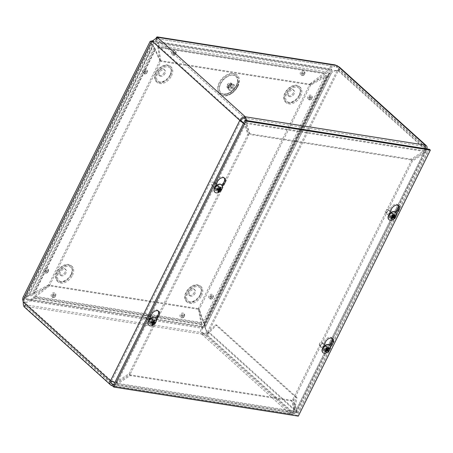 <?xml version="1.0" encoding="UTF-8"?>
<svg xmlns="http://www.w3.org/2000/svg" width="453" height="453" viewBox="0 0 453 453"><rect width="100%" height="100%" fill="white"/><g stroke="black" fill="none" stroke-linecap="round" stroke-linejoin="round"><path stroke-width="0.34" stroke-dasharray="2.27 1.7" d="M236.358 85.374A12.084 7.928 132.1 0 0 227.904 74.394A12.084 7.928 132.1 0 0 219.02 92.293A12.084 7.928 132.1 0 0 236.358 85.374M231.336 85.679A2.961 1.942 -47.9 0 1 227.247 87.542A2.961 1.942 -47.9 0 1 227.791 84.043A2.961 1.942 -47.9 0 1 231.217 83.148A2.961 1.942 -47.9 0 1 231.336 85.679M230.753 85.589A2.14 1.404 -47.9 0 1 227.797 86.931A2.14 1.404 -47.9 0 1 228.187 84.405A2.14 1.404 -47.9 0 1 230.662 83.76A2.14 1.404 -47.9 0 1 230.753 85.589M234.065 87.712A3.766 2.475 -47.9 0 1 228.657 89.87A3.766 2.475 -47.9 0 1 231.426 84.292A3.766 2.475 -47.9 0 1 234.065 87.712M203.946 327.417L26.438 299.461L154.354 41.767L331.868 69.722L203.946 327.417L203.04 326.596L330.962 68.901L153.448 40.951L25.527 298.64L203.04 326.596M71.212 274.988A8.907 5.844 132.1 0 0 64.983 266.896A8.907 5.844 132.1 0 0 58.431 280.084A8.907 5.844 132.1 0 0 71.212 274.988M66.036 272.978A3.89 2.548 -47.9 0 1 60.662 275.424A3.89 2.548 -47.9 0 1 61.376 270.832A3.89 2.548 -47.9 0 1 65.878 269.654A3.89 2.548 -47.9 0 1 66.036 272.978M65.13 272.157A3.89 2.548 -47.9 0 1 59.756 274.603A3.89 2.548 -47.9 0 1 60.47 270.011A3.89 2.548 -47.9 0 1 64.972 268.833A3.89 2.548 -47.9 0 1 65.13 272.157M200.311 295.316A8.907 5.844 132.1 0 0 194.077 287.225A8.907 5.844 132.1 0 0 187.531 300.413A8.907 5.844 132.1 0 0 200.311 295.316M195.135 293.306A3.89 2.548 -47.9 0 1 189.762 295.752A3.89 2.548 -47.9 0 1 190.475 291.16A3.89 2.548 -47.9 0 1 194.977 289.982A3.89 2.548 -47.9 0 1 195.135 293.306M194.229 292.485A3.89 2.548 -47.9 0 1 188.856 294.931A3.89 2.548 -47.9 0 1 189.569 290.339A3.89 2.548 -47.9 0 1 194.071 289.167A3.89 2.548 -47.9 0 1 194.229 292.485M170.243 75.481A8.907 5.844 132.1 0 0 164.014 67.389A8.907 5.844 132.1 0 0 157.468 80.583A8.907 5.844 132.1 0 0 170.243 75.481M165.073 73.471A3.89 2.548 -47.9 0 1 159.699 75.917A3.89 2.548 -47.9 0 1 160.413 71.325A3.89 2.548 -47.9 0 1 164.915 70.153A3.89 2.548 -47.9 0 1 165.073 73.471M164.167 72.65A3.89 2.548 -47.9 0 1 158.793 75.102A3.89 2.548 -47.9 0 1 159.507 70.504A3.89 2.548 -47.9 0 1 164.003 69.332A3.89 2.548 -47.9 0 1 164.167 72.65M299.342 95.809A8.907 5.844 132.1 0 0 293.114 87.718A8.907 5.844 132.1 0 0 286.562 100.911A8.907 5.844 132.1 0 0 299.342 95.809M294.173 93.799A3.89 2.548 -47.9 0 1 288.799 96.251A3.89 2.548 -47.9 0 1 289.512 91.653A3.89 2.548 -47.9 0 1 294.008 90.481A3.89 2.548 -47.9 0 1 294.173 93.799M293.261 92.978A3.89 2.548 -47.9 0 1 287.887 95.43A3.89 2.548 -47.9 0 1 288.606 90.832A3.89 2.548 -47.9 0 1 293.102 89.66A3.89 2.548 -47.9 0 1 293.261 92.978M331.868 69.722L330.962 68.901M154.354 41.767L153.448 40.951M26.438 299.461L25.527 298.64M151.087 318.148A1.903 1.251 132.1 0 0 149.111 319.24A1.903 1.251 132.1 0 0 148.997 321.188A1.903 1.251 132.1 0 0 151.206 320.616A1.903 1.251 132.1 0 0 151.551 318.363A1.903 1.251 132.1 0 0 151.087 318.148M151.987 318.957A1.903 1.251 -47.9 0 1 152.451 319.178A1.903 1.251 -47.9 0 1 152.106 321.426A1.903 1.251 -47.9 0 1 149.898 322.004A1.903 1.251 -47.9 0 1 150.011 320.05A1.903 1.251 -47.9 0 1 151.987 318.957M325.135 345.554A1.903 1.251 132.1 0 0 323.165 346.647A1.903 1.251 132.1 0 0 323.051 348.595A1.903 1.251 132.1 0 0 325.254 348.023A1.903 1.251 132.1 0 0 325.605 345.769A1.903 1.251 132.1 0 0 325.135 345.554M326.035 346.369A1.903 1.251 -47.9 0 1 326.505 346.585A1.903 1.251 -47.9 0 1 326.154 348.833A1.903 1.251 -47.9 0 1 323.952 349.41A1.903 1.251 -47.9 0 1 324.065 347.462A1.903 1.251 -47.9 0 1 326.035 346.369M217.106 185.141A1.903 1.251 132.1 0 0 215.135 186.234A1.903 1.251 132.1 0 0 215.022 188.188A1.903 1.251 132.1 0 0 217.225 187.61A1.903 1.251 132.1 0 0 217.576 185.362A1.903 1.251 132.1 0 0 217.106 185.141M218.006 185.957A1.903 1.251 -47.9 0 1 218.476 186.172A1.903 1.251 -47.9 0 1 218.125 188.425A1.903 1.251 -47.9 0 1 215.922 188.997A1.903 1.251 -47.9 0 1 216.036 187.049A1.903 1.251 -47.9 0 1 218.006 185.957M391.16 212.553A1.903 1.251 132.1 0 0 389.189 213.646A1.903 1.251 132.1 0 0 389.076 215.594A1.903 1.251 132.1 0 0 391.279 215.016A1.903 1.251 132.1 0 0 391.63 212.768A1.903 1.251 132.1 0 0 391.16 212.553M392.06 213.363A1.903 1.251 -47.9 0 1 392.53 213.578A1.903 1.251 -47.9 0 1 392.179 215.832A1.903 1.251 -47.9 0 1 389.976 216.409A1.903 1.251 -47.9 0 1 390.084 214.456A1.903 1.251 -47.9 0 1 392.06 213.363M35.006 296.879L34.281 297.893C33.579 299.716 32.288 300.724 30.413 300.922L30.493 299.331L34.281 297.893L202.287 324.348L201.16 324.49L201.874 327.83C202.542 327.293 202.684 326.132 202.287 324.348L200.889 322.462L201.16 324.49L33.154 298.034L34.286 296.228L35.006 296.879M204.258 325.707L204.161 323.38L202.972 321.89L203.873 322.7L204.224 323.935L205.855 326.194L330.911 74.082C330.554 75.357 329.354 75.991 327.309 75.985L326.052 76.568L325.152 75.759L327.247 75.43L329.461 73.488L330.877 71.478L333.793 70.543L338.697 70.43L337.281 70.311L338.425 70.492L207.933 333.368L206.789 333.187A2.542 1.761 98.9 0 1 206.443 335.112L207.587 335.294A2.542 1.761 -81.1 0 0 207.933 333.368L204.02 325.934L205.707 326.302L205.328 327.564L206.789 333.187L337.281 70.311L334.076 71.183L332.043 72.31L330.911 74.082L329.461 73.488L204.258 325.707L329.461 73.488M327.259 75.543L204.161 323.38L204.224 323.935L327.259 75.543M203.369 322.383L204.224 323.935M330.911 74.082L205.855 326.194M205.033 324.909L204.161 323.38M201.8 326.743L201.766 327.406M25.164 305.073L24.621 306.166C24.1 302.978 26.059 300.701 30.493 299.331L201.823 326.307L202.553 326.89L202.87 328.363L30.413 300.922C27.22 301.67 25.515 302.955 25.306 304.79L25.164 305.073M49.536 285.86L35.187 297.043L201.789 323.278L199.139 309.416L49.536 285.86L48.635 285.045L34.286 296.228L200.889 322.462L198.238 308.601L199.139 309.416M23.233 302.032L24.377 302.213L24.043 299.552L24.819 297.666L26.625 296.409L28.873 295.73C30.883 295.979 32.373 295.645 33.341 294.716L34.241 293.855L33.341 293.04L29.337 295.435L26.048 295.673L23.494 296.862L22.939 297.621M150.175 41.314L153.29 45.742L153.958 48.143L155.441 49.705L155.356 48.907L33.341 294.716L31.942 293.946L153.958 48.143L155.356 48.907L152.82 46.036L151.517 42.435L151.67 41.925L153.777 41.121C155.402 40.64 156.41 39.983 156.8 39.145L157.185 37.893M29.139 295.566L153.29 45.742L152.82 46.036L29.139 295.566M151.693 41.087L152.837 41.268L24.077 300.65L22.933 300.475M151.97 41.03L153.108 41.206L240.928 120.572L111.625 381.058L110.481 380.882M157.474 37.423L156.795 38.799L244.609 118.165L424.444 146.483C425.191 147.604 425.067 149.031 424.07 150.764L411.171 159.201L249.122 133.686L250.022 134.501L246.766 123.516L247.134 120.6M336.964 65.566L336.285 66.936L338.221 68.205L338.884 69.303L337.559 70.255L425.373 149.62A3.239 2.123 132.1 0 0 425.242 146.851A3.239 2.123 132.1 0 0 424.444 146.483L425.129 145.107M337.309 65.742L336.624 67.118L424.444 146.483M335.078 64.904L332.253 65.345L329.688 67.469L328.47 70.147L330.735 67.899L332.745 66.699L335.141 66.54L156.8 38.675L334.948 66.512M156.8 38.675C156.347 38.284 156.834 39.553 158.273 42.469L157.208 43.182L156.075 40.13L156.047 38.743M158.273 42.469C159.139 44.343 159.23 45.798 158.539 46.829L157.208 43.182L328.47 70.147L326.171 71.817L326.505 73.278C328.295 72.418 329.303 71.138 329.535 69.439L158.273 42.469M325.05 73.652L326.505 73.278L158.539 46.829L158.675 47.588L157.774 46.778L158.21 45.368L326.171 71.817L324.337 73.007L325.05 73.652M309.716 84.315L325.152 75.759L202.972 321.89L198.448 308.465L199.348 309.28L203.873 322.7L326.052 76.568L310.616 85.13L309.716 84.315L198.448 308.465M24.122 306.794L24.609 306.743L25.306 305.345L111.755 383.827M48.584 284.869L33.341 293.04L154.541 48.89L159.852 60.713L160.753 61.529L155.441 49.705L34.241 293.855L49.485 285.679L48.584 284.869L159.852 60.713M24.609 306.743L25.311 305.373C25.057 305.843 24.751 304.812 24.394 302.281L111.625 381.058L116.228 382.083L129.128 373.646L130.028 374.461L117.129 382.898L114.802 382.604M113.035 386.16L115.232 386.001L117.457 384.002L130.356 375.565L292.406 401.086L295.152 410.339L294.393 411.868A4.847 3.364 98.9 0 1 290.928 414.201A4.847 3.364 98.9 0 1 289.62 413.561L111.874 385.571L24.626 306.721L24.621 306.166L201.636 334.042A4.037 2.803 98.9 0 1 201.087 328.544A4.037 2.803 98.9 0 1 202.553 326.89M202.87 328.363A2.429 1.687 -81.1 0 0 201.987 329.359A2.429 1.687 -81.1 0 0 202.315 332.666L25.306 304.79L25.306 305.345L111.313 383.074M310.565 84.949L325.237 73.816L158.675 47.588L160.962 61.393L160.062 60.577L157.774 46.778L324.337 73.007L309.665 84.139L310.565 84.949L160.962 61.393M206.443 335.112L294.008 414.252L425.373 149.62L426.516 149.796L296.324 412.077L297.644 412.819L293.708 400.231L412.4 161.126L425.299 152.689L427.156 151.919L426.516 149.796L338.697 70.43L339.399 70.107L339.388 67.095M157.282 37.758L156.778 39.275L157.372 37.627M49.485 285.679L160.753 61.529M207.587 335.294L295.152 414.433L294.008 414.252M310.616 85.13L199.348 309.28M198.238 308.601L48.635 285.045M202.831 332.683L202.406 334.065L203.533 335.078L203.958 333.697L202.831 332.683A3.239 2.123 -47.9 0 1 202.315 332.666L201.636 334.042L289.62 413.561L290.305 412.185A3.239 2.123 132.1 0 0 293.057 411.047L293.737 411.856A4.847 3.182 -47.9 0 1 289.62 413.561M160.062 60.577L309.665 84.139M243.471 123.403L245.464 124.371L248.72 135.351L130.028 374.461M243.652 123.035L244.563 123.556L247.819 134.535L129.128 373.646M116.228 382.083L117.129 382.898L245.464 124.371L244.563 123.556L116.228 382.083M247.819 134.535L248.72 135.351M293.708 400.231L292.808 399.421L296.064 410.401L296.964 411.216L329.676 345.311M292.808 399.421L411.5 160.311L412.4 161.126M425.373 149.62L425.65 151.325L411.5 160.311M398.651 206.358L425.299 152.689L424.399 151.874L296.064 410.401L296.205 412.105L295.18 411.896L296.324 412.077L295.152 414.433M425.979 148.765L424.971 151.579L412.071 160.017L250.022 134.501M245.951 120.413L245.866 122.706L249.122 133.686M245.866 122.706L246.766 123.516L424.971 151.579L424.07 150.764L245.866 122.706M411.171 159.201L412.071 160.017M113.777 384.671L114.954 384.506L116.557 383.193L117.457 384.002L294.393 411.868M295.152 410.339L294.252 409.529L293.493 411.052A3.239 2.248 98.9 0 1 291.177 412.615A3.239 2.248 98.9 0 1 290.305 412.185L202.315 332.666M294.252 409.529L291.505 400.271L292.406 401.086M293.493 411.052L116.557 383.193L129.456 374.756L130.356 375.565M129.456 374.756L291.505 400.271M111.625 381.058A3.239 2.123 132.1 0 0 111.472 381.409M426.879 148.907A4.847 3.182 -47.9 0 1 426.516 149.796M203.533 335.078C205.877 335.09 207.819 334.206 209.348 332.434L294.733 409.603L293.589 409.421L295.877 397.423L297.021 397.604L294.733 409.603L293.737 411.856M293.057 411.047L293.589 409.421L208.204 332.253L203.958 333.697M202.406 334.065A4.847 3.182 -47.9 0 1 201.636 334.042M209.348 332.434L208.204 332.253L215.554 324.835L216.698 325.011L209.348 332.434M295.877 397.423L215.554 324.835M297.021 397.604L216.698 325.011M224.212 177.921A5.26 3.454 132.1 0 0 223.822 177.451A5.26 3.454 132.1 0 0 219.484 177.593A5.26 3.454 132.1 0 0 216.075 182.038L214.603 188.006A3.239 2.123 132.1 0 0 215.028 189.988A3.239 2.123 132.1 0 0 219.031 188.703L221.817 185.067M222.383 186.313L219.931 189.518A3.239 2.123 -47.9 0 1 215.928 190.804A3.239 2.123 -47.9 0 1 215.503 188.822L216.296 185.6M398.266 205.328A5.26 3.454 132.1 0 0 397.87 204.864A5.26 3.454 132.1 0 0 393.538 205.005A5.26 3.454 132.1 0 0 390.129 209.45L388.657 215.413A3.239 2.123 132.1 0 0 389.082 217.4A3.239 2.123 132.1 0 0 393.085 216.115L395.865 212.48M396.437 213.725L393.985 216.925A3.239 2.123 -47.9 0 1 389.976 218.21A3.239 2.123 -47.9 0 1 389.557 216.228L390.35 213.006M158.193 310.922A5.26 3.454 132.1 0 0 157.797 310.458A5.26 3.454 132.1 0 0 153.465 310.599A5.26 3.454 132.1 0 0 150.051 315.045L148.578 321.007A3.239 2.123 132.1 0 0 149.003 322.995A3.239 2.123 132.1 0 0 153.006 321.709L155.792 318.074M156.359 319.32L153.907 322.519A3.239 2.123 -47.9 0 1 149.903 323.804A3.239 2.123 -47.9 0 1 149.479 321.823L150.271 318.601M332.242 338.334A5.26 3.454 132.1 0 0 331.851 337.864A5.26 3.454 132.1 0 0 327.513 338.006A5.26 3.454 132.1 0 0 324.105 342.451L322.632 348.419A3.239 2.123 132.1 0 0 323.057 350.401A3.239 2.123 132.1 0 0 327.06 349.116L329.846 345.48M330.413 346.726L327.961 349.931A3.239 2.123 -47.9 0 1 323.957 351.217A3.239 2.123 -47.9 0 1 323.533 349.229L324.325 346.013M429.45 149.309L297.406 415.316L298.306 416.131M297.406 415.316L112.978 386.273M386.76 213.782A2.123 1.393 -47.9 0 1 386.743 213.765A2.123 1.393 -47.9 0 1 387.258 211.381A2.123 1.393 -47.9 0 1 389.574 210.634A2.123 1.393 -47.9 0 1 389.716 210.741A2.123 1.393 -47.9 0 1 389.325 213.255A2.123 1.393 -47.9 0 1 386.868 213.895A2.123 1.393 -47.9 0 1 386.76 213.782M385.475 212.066A1.71 1.121 132.1 0 0 387.553 211.63A1.71 1.121 132.1 0 0 387.74 209.535A1.71 1.121 132.1 0 0 385.877 210.135A1.71 1.121 132.1 0 0 385.463 212.049A1.71 1.121 132.1 0 0 385.475 212.066L386.743 213.765M390.622 217.27A2.123 1.393 -47.9 0 1 391.199 214.784A2.123 1.393 -47.9 0 1 393.578 214.229A2.123 1.393 -47.9 0 1 393.187 216.744A2.123 1.393 -47.9 0 1 390.724 217.383A2.123 1.393 -47.9 0 1 390.622 217.27M391.228 218.414L391.143 217.061A1.682 1.104 -47.9 0 0 391.403 217.395L391.732 216.579L392.372 216.477L394.042 218.556M391.63 218.204L391.403 217.395M392.745 216.121L392.927 215.435L393.782 215.118A1.682 1.104 -47.9 0 0 393.521 214.784L395.01 214.801M393.782 215.118L394.699 215.334M391.964 215.911L391.556 215.452A1.682 1.104 -47.9 0 1 392.021 215.011L392.632 215.271M393.521 214.784L392.021 215.011M392.088 215.288L392.389 215.492L392.088 215.288M391.556 215.452L391.143 217.061M392.349 216.449L392.966 217.151L392.349 216.449M395.588 212.214A4.977 3.267 -47.9 0 1 394.574 217.995A4.977 3.267 -47.9 0 1 388.923 219.592M396.381 215.215A4.977 3.267 -47.9 0 1 391.987 220.073M213.335 186.727A2.123 1.393 -47.9 0 1 212.814 186.489A2.123 1.393 -47.9 0 1 212.695 186.353A2.123 1.393 -47.9 0 1 213.204 183.975A2.123 1.393 -47.9 0 1 215.52 183.227A2.123 1.393 -47.9 0 1 215.662 183.335A2.123 1.393 -47.9 0 1 215.537 185.509A2.123 1.393 -47.9 0 1 213.335 186.727M211.93 184.943A1.71 1.121 132.1 0 0 213.759 183.873A1.71 1.121 132.1 0 0 213.686 182.129A1.71 1.121 132.1 0 0 211.823 182.729A1.71 1.121 132.1 0 0 211.415 184.643A1.71 1.121 132.1 0 0 211.93 184.943M217.197 190.215A2.123 1.393 -47.9 0 1 216.676 189.977A2.123 1.393 -47.9 0 1 217.066 187.463A2.123 1.393 -47.9 0 1 219.524 186.823A2.123 1.393 -47.9 0 1 219.399 188.997A2.123 1.393 -47.9 0 1 217.197 190.215M217.808 191.642L217.485 190.056A1.682 1.104 -47.9 0 0 217.938 190.13L218.012 189.105M218.352 191.047L217.938 190.13M219.597 188.895A1.682 1.104 -47.9 0 0 219.722 188.595L221.336 189.337M219.999 187.338A2.39 1.569 -47.9 0 0 219.875 187.344L218.884 187.236A1.682 1.104 -47.9 0 1 219.071 187.236A1.682 1.104 -47.9 0 1 219.337 187.304L219.994 187.383M217.344 189.535L217.1 188.771A1.682 1.104 -47.9 0 1 217.372 188.221L217.734 188.742A2.39 1.569 -47.9 0 0 217.706 188.782M219.722 188.595L218.867 188.335L218.708 187.785L219.337 187.304M218.884 187.236L217.372 188.221M217.1 188.771L217.468 188.59L217.485 190.056M217.689 188.839L218.856 190.356M218.346 189.484L218.001 189.201L218.652 188.776L219.45 189.139M219.586 188.856L218.708 187.785L219.677 188.59M221.534 184.807A4.977 3.267 -47.9 0 1 221.081 189.886A4.977 3.267 -47.9 0 1 215.985 192.655A4.977 3.267 -47.9 0 1 214.869 192.18M222.327 187.802A4.977 3.267 -47.9 0 1 217.933 192.667M320.735 346.783A2.123 1.393 -47.9 0 1 320.724 346.766A2.123 1.393 -47.9 0 1 321.234 344.388A2.123 1.393 -47.9 0 1 323.55 343.64A2.123 1.393 -47.9 0 1 323.691 343.742A2.123 1.393 -47.9 0 1 323.3 346.256A2.123 1.393 -47.9 0 1 320.843 346.896A2.123 1.393 -47.9 0 1 320.735 346.783L319.444 345.056A1.71 1.121 132.1 0 0 319.456 345.067A1.71 1.121 132.1 0 0 321.528 344.631A1.71 1.121 132.1 0 0 321.715 342.536A1.71 1.121 132.1 0 0 319.852 343.142A1.71 1.121 132.1 0 0 319.444 345.056M324.597 350.277A2.123 1.393 -47.9 0 1 325.175 347.791A2.123 1.393 -47.9 0 1 327.553 347.236A2.123 1.393 -47.9 0 1 327.162 349.744A2.123 1.393 -47.9 0 1 324.705 350.39A2.123 1.393 -47.9 0 1 324.597 350.277M325.209 351.42L325.118 350.061A1.682 1.104 -47.9 0 0 325.384 350.395L325.707 349.58L326.353 349.484L328.023 351.556M325.611 351.205L325.384 350.395M326.941 350.158L326.33 349.456L326.941 350.152A1.682 1.104 -47.9 0 1 326.885 350.169M326.726 349.127L326.902 348.436L327.762 348.125A1.682 1.104 -47.9 0 0 327.496 347.791L328.986 347.808M327.762 348.125L328.68 348.334M325.945 348.912L325.531 348.453A1.682 1.104 -47.9 0 1 325.996 348.017L326.613 348.272M327.496 347.791L325.996 348.017M326.064 348.295L326.364 348.493L326.064 348.295M325.531 348.453L325.118 350.061M329.563 345.214A4.977 3.267 -47.9 0 1 328.55 351.001A4.977 3.267 -47.9 0 1 322.898 352.593M330.356 348.215A4.977 3.267 -47.9 0 1 325.962 353.074M147.316 319.733A2.123 1.393 -47.9 0 1 146.789 319.49A2.123 1.393 -47.9 0 1 146.67 319.359A2.123 1.393 -47.9 0 1 147.18 316.981A2.123 1.393 -47.9 0 1 149.496 316.228A2.123 1.393 -47.9 0 1 149.643 316.336A2.123 1.393 -47.9 0 1 149.513 318.51A2.123 1.393 -47.9 0 1 147.316 319.733M145.906 317.949A1.71 1.121 132.1 0 0 147.74 316.874A1.71 1.121 132.1 0 0 147.667 315.129A1.71 1.121 132.1 0 0 145.798 315.73A1.71 1.121 132.1 0 0 145.39 317.649A1.71 1.121 132.1 0 0 145.906 317.949M151.172 323.221A2.123 1.393 -47.9 0 1 150.651 322.978A2.123 1.393 -47.9 0 1 151.042 320.469A2.123 1.393 -47.9 0 1 153.499 319.824A2.123 1.393 -47.9 0 1 153.374 322.004A2.123 1.393 -47.9 0 1 151.172 323.221M151.783 324.642L151.461 323.063A1.682 1.104 -47.9 0 0 151.914 323.131L151.993 322.111M152.333 324.048L151.914 323.131M152.661 321.251L153.556 321.885A1.682 1.104 -47.9 0 0 153.697 321.596L155.311 322.338M153.98 320.345A2.39 1.569 -47.9 0 0 153.85 320.345L152.859 320.237A1.682 1.104 -47.9 0 1 153.046 320.237A1.682 1.104 -47.9 0 1 153.318 320.311L153.969 320.384M151.319 322.536L151.076 321.772A1.682 1.104 -47.9 0 1 151.347 321.228L151.715 321.743A2.39 1.569 -47.9 0 0 151.687 321.789L151.715 321.772M153.697 321.596L152.848 321.336L152.684 320.786L153.318 320.311M152.859 320.237L151.347 321.228M151.076 321.772L151.444 321.596L151.608 322.145L151.461 323.063M151.67 321.84L152.831 323.357M152.321 322.485L151.976 322.202L152.627 321.783L153.425 322.145M153.561 321.856L152.684 320.786L153.652 321.596M155.515 317.808A4.977 3.267 -47.9 0 1 155.062 322.893A4.977 3.267 -47.9 0 1 149.966 325.656A4.977 3.267 -47.9 0 1 148.844 325.186M156.302 320.809A4.977 3.267 -47.9 0 1 151.908 325.667M236.217 85.832A10.985 7.203 132.1 0 0 237.395 79.541A10.985 7.203 132.1 0 0 223.057 79.768A10.985 7.203 132.1 0 0 224.275 94.054A10.985 7.203 132.1 0 0 236.217 85.832M233.21 87.055A3.55 2.333 -47.9 0 1 228.114 89.088A3.55 2.333 -47.9 0 1 230.724 83.828A3.55 2.333 -47.9 0 1 233.21 87.055M237.887 86.291A12.961 8.505 132.1 0 0 228.822 74.513A12.961 8.505 132.1 0 0 219.292 93.714A12.961 8.505 132.1 0 0 237.887 86.291M237.406 86.495A11.75 7.707 -47.9 0 1 225.509 95.306A11.75 7.707 -47.9 0 1 219.563 86.982A11.75 7.707 -47.9 0 1 229.881 75.566A11.75 7.707 -47.9 0 1 238.765 80.64A11.75 7.707 -47.9 0 1 237.406 86.495M232.429 86.665A2.961 1.942 -47.9 0 1 228.335 88.528A2.961 1.942 -47.9 0 1 228.878 85.028A2.961 1.942 -47.9 0 1 232.304 84.133A2.961 1.942 -47.9 0 1 232.429 86.665M231.987 86.704A2.14 1.404 -47.9 0 1 229.037 88.052A2.14 1.404 -47.9 0 1 229.428 85.526A2.14 1.404 -47.9 0 1 231.902 84.881A2.14 1.404 -47.9 0 1 231.987 86.704M213.12 297.31A2.327 1.529 132.1 0 0 211.489 295.192A2.327 1.529 132.1 0 0 209.779 298.646A2.327 1.529 132.1 0 0 213.12 297.31M55.589 295.809A2.327 1.529 132.1 0 0 53.958 293.691A2.327 1.529 132.1 0 0 52.248 297.14A2.327 1.529 132.1 0 0 55.589 295.809M147.208 72.191A2.327 1.529 132.1 0 0 145.577 70.073A2.327 1.529 132.1 0 0 143.861 73.522A2.327 1.529 132.1 0 0 147.208 72.191M311.992 98.137A2.327 1.529 132.1 0 0 310.362 96.025A2.327 1.529 132.1 0 0 308.646 99.473A2.327 1.529 132.1 0 0 311.992 98.137M72.497 275.345A10.419 6.835 132.1 0 0 65.209 265.877A10.419 6.835 132.1 0 0 57.548 281.313A10.419 6.835 132.1 0 0 72.497 275.345M171.534 75.844A10.419 6.835 132.1 0 0 164.241 66.376A10.419 6.835 132.1 0 0 156.579 81.806A10.419 6.835 132.1 0 0 171.534 75.844M300.633 96.172A10.419 6.835 132.1 0 0 293.34 86.704A10.419 6.835 132.1 0 0 285.679 102.135A10.419 6.835 132.1 0 0 300.633 96.172M201.596 295.673A10.419 6.835 132.1 0 0 194.309 286.205A10.419 6.835 132.1 0 0 186.647 301.641A10.419 6.835 132.1 0 0 201.596 295.673M304.682 73.805A2.327 1.529 132.1 0 0 303.051 71.687A2.327 1.529 132.1 0 0 301.341 75.141A2.327 1.529 132.1 0 0 304.682 73.805M175.86 53.522A2.327 1.529 132.1 0 0 174.229 51.404A2.327 1.529 132.1 0 0 172.519 54.853A2.327 1.529 132.1 0 0 175.86 53.522M48.335 271.364A2.327 1.529 132.1 0 0 46.704 269.246A2.327 1.529 132.1 0 0 44.994 272.695A2.327 1.529 132.1 0 0 48.335 271.364M184.411 316.092A2.327 1.529 132.1 0 0 182.78 313.974A2.327 1.529 132.1 0 0 181.07 317.428A2.327 1.529 132.1 0 0 184.411 316.092M211.63 296.992L211.659 296.709L211.064 296.902L211.143 297.281L211.63 296.992M212.214 296.489A2.327 1.529 -47.9 0 1 208.873 297.825A2.327 1.529 -47.9 0 1 210.583 294.376A2.327 1.529 -47.9 0 1 212.214 296.489M183.505 315.271A2.327 1.529 -47.9 0 1 180.158 316.607A2.327 1.529 -47.9 0 1 181.874 313.153A2.327 1.529 -47.9 0 1 183.505 315.271M47.429 270.543A2.327 1.529 -47.9 0 1 44.088 271.879A2.327 1.529 -47.9 0 1 45.798 268.425A2.327 1.529 -47.9 0 1 47.429 270.543M174.954 52.701A2.327 1.529 -47.9 0 1 171.613 54.032A2.327 1.529 -47.9 0 1 173.323 50.583A2.327 1.529 -47.9 0 1 174.954 52.701M303.776 72.984A2.327 1.529 -47.9 0 1 300.435 74.32A2.327 1.529 -47.9 0 1 302.145 70.866A2.327 1.529 -47.9 0 1 303.776 72.984M200.69 294.858A10.419 6.835 132.1 0 0 193.397 285.39A10.419 6.835 132.1 0 0 185.736 300.82A10.419 6.835 132.1 0 0 200.69 294.858M299.722 95.351A10.419 6.835 132.1 0 0 292.434 85.883A10.419 6.835 132.1 0 0 284.773 101.319A10.419 6.835 132.1 0 0 299.722 95.351M170.628 75.022A10.419 6.835 132.1 0 0 163.335 65.555A10.419 6.835 132.1 0 0 155.673 80.991A10.419 6.835 132.1 0 0 170.628 75.022M71.591 274.529A10.419 6.835 132.1 0 0 64.303 265.056A10.419 6.835 132.1 0 0 56.642 280.492A10.419 6.835 132.1 0 0 71.591 274.529M311.081 97.321A2.327 1.529 -47.9 0 1 307.74 98.652A2.327 1.529 -47.9 0 1 309.456 95.204A2.327 1.529 -47.9 0 1 311.081 97.321M146.296 71.37A2.327 1.529 -47.9 0 1 142.955 72.707A2.327 1.529 -47.9 0 1 144.671 69.252A2.327 1.529 -47.9 0 1 146.296 71.37M54.683 294.988A2.327 1.529 -47.9 0 1 51.336 296.319A2.327 1.529 -47.9 0 1 53.052 292.87A2.327 1.529 -47.9 0 1 54.683 294.988M182.921 315.775L182.95 315.492L182.355 315.684L182.434 316.064L182.921 315.775M184.292 316.194A1.942 1.274 -47.9 0 1 181.913 317.598A1.942 1.274 -47.9 0 1 181.528 315.758A1.942 1.274 -47.9 0 1 183.063 314.382A1.942 1.274 -47.9 0 1 184.422 314.824A1.942 1.274 -47.9 0 1 184.292 316.194M54.1 295.486L53.533 295.401L53.613 295.775L54.1 295.486M46.846 271.041L46.28 270.956L46.359 271.33L46.846 271.041M48.222 271.46A1.942 1.274 -47.9 0 1 45.844 272.865A1.942 1.274 -47.9 0 1 45.453 271.024A1.942 1.274 -47.9 0 1 46.987 269.648A1.942 1.274 -47.9 0 1 48.346 270.09A1.942 1.274 -47.9 0 1 48.222 271.46M145.719 71.874L145.747 71.591L145.153 71.784L145.232 72.157L145.719 71.874M174.371 53.199L173.805 53.114L173.884 53.488L174.371 53.199M175.747 53.618A1.942 1.274 -47.9 0 1 173.369 55.023A1.942 1.274 -47.9 0 1 172.978 53.182A1.942 1.274 -47.9 0 1 174.513 51.806A1.942 1.274 -47.9 0 1 175.872 52.248A1.942 1.274 -47.9 0 1 175.747 53.618M310.503 97.82L310.531 97.537L309.937 97.729L310.016 98.108L310.503 97.82M303.193 73.488L303.221 73.205L302.627 73.397L302.706 73.777L303.193 73.488M304.569 73.907A1.942 1.274 -47.9 0 1 302.191 75.311A1.942 1.274 -47.9 0 1 301.8 73.471A1.942 1.274 -47.9 0 1 303.334 72.095A1.942 1.274 -47.9 0 1 304.693 72.537A1.942 1.274 -47.9 0 1 304.569 73.907M70.945 274.348A9.66 6.342 -47.9 0 1 57.084 279.88A9.66 6.342 -47.9 0 1 64.184 265.566A9.66 6.342 -47.9 0 1 70.945 274.348M200.045 294.676A9.66 6.342 -47.9 0 1 186.183 300.209A9.66 6.342 -47.9 0 1 193.284 285.894A9.66 6.342 -47.9 0 1 200.045 294.676M169.983 74.841A9.66 6.342 -47.9 0 1 156.115 80.374A9.66 6.342 -47.9 0 1 163.222 66.064A9.66 6.342 -47.9 0 1 169.983 74.841M299.082 95.17A9.66 6.342 -47.9 0 1 285.214 100.702A9.66 6.342 -47.9 0 1 292.321 86.393A9.66 6.342 -47.9 0 1 299.082 95.17M309.11 97.803A1.942 1.274 -47.9 0 1 310.639 96.427A1.942 1.274 -47.9 0 1 312.004 96.868A1.942 1.274 -47.9 0 1 311.874 98.239A1.942 1.274 -47.9 0 1 309.495 99.643A1.942 1.274 -47.9 0 1 309.11 97.803M144.326 71.857A1.942 1.274 -47.9 0 1 145.855 70.475A1.942 1.274 -47.9 0 1 147.219 70.917A1.942 1.274 -47.9 0 1 147.089 72.293A1.942 1.274 -47.9 0 1 144.711 73.692A1.942 1.274 -47.9 0 1 144.326 71.857M52.707 295.469A1.942 1.274 -47.9 0 1 54.241 294.093A1.942 1.274 -47.9 0 1 55.6 294.535A1.942 1.274 -47.9 0 1 55.47 295.905A1.942 1.274 -47.9 0 1 53.092 297.31A1.942 1.274 -47.9 0 1 52.707 295.469M210.237 296.975A1.942 1.274 -47.9 0 1 211.772 295.599A1.942 1.274 -47.9 0 1 213.137 296.041A1.942 1.274 -47.9 0 1 213.006 297.411A1.942 1.274 -47.9 0 1 210.628 298.816A1.942 1.274 -47.9 0 1 210.237 296.975M207.916 333.3L206.783 333.136M201.8 326.313L201.874 327.83M152.763 40.713L153.777 41.121M338.255 66.257L337.394 67.582M23.239 302.123L24.394 302.281M339.399 70.107L338.159 70.158M332.632 339.365L395.701 212.31M113.907 384.404L290.305 412.185M216.976 182.853L216.075 182.038M215.503 188.822L214.603 188.006M219.931 189.518L219.031 188.703M391.024 210.26L390.129 209.45M389.557 216.228L388.657 215.413M393.985 216.925L393.085 216.115M150.951 315.854L150.051 315.045M149.479 321.823L148.578 321.007M153.907 322.519L153.006 321.709M325.005 343.266L324.105 342.451M323.533 349.229L322.632 348.419M327.961 349.931L327.06 349.116M393.923 216.364L392.927 215.435M393.991 216.296L392.711 215.164M392.915 217.01L391.698 215.617M392.808 217.429L391.517 216.308M392.728 217.491L391.732 216.579M219.552 188.946L218.335 187.723M219.156 189.207L217.689 188.148M218.997 189.167L218.652 188.776M327.898 349.365L326.902 348.436M327.966 349.303L326.687 348.17M326.89 350.01L325.673 348.623M326.783 350.435L325.492 349.308M326.704 350.497L325.707 349.58M153.527 321.947L152.316 320.73M153.131 322.208L151.664 321.149M152.972 322.168L152.627 321.783M237.395 79.541C237.7 81.178 237.304 83.171 236.2 85.515C232.808 91.121 228.833 93.969 224.275 94.054C225.617 94.366 232.253 93.992 236.262 86.676C237.548 83.278 237.927 80.9 237.395 79.541M237.412 86.381L238.765 80.64L237.366 87.225L232.463 92.899C228.969 94.79 226.647 95.594 225.509 95.306C230.356 94.739 234.326 91.766 237.412 86.381M227.247 87.542L228.335 88.528C227.723 88.471 227.814 87.537 228.606 85.742C231.71 82.729 231.891 84.111 232.304 84.133L231.217 83.148M227.797 86.931L229.037 88.052L229.201 86.863C231.721 83.607 232.038 85.26 231.902 84.881L230.662 83.76M211.659 296.709L211.143 297.281A0.419 0.419 0 0 0 211.659 296.709M182.434 316.064A0.419 0.419 0 0 0 182.95 315.492L182.434 316.064M184.275 316.115L184.422 314.824A2.038 2.038 0 0 1 181.913 317.598C182.723 317.768 183.505 317.276 184.275 316.115M54.128 295.209L53.613 295.775A0.419 0.419 0 0 0 54.128 295.209M46.359 271.33A0.419 0.419 0 0 0 46.874 270.764L46.359 271.33M48.199 271.387L48.346 270.09A2.038 2.038 0 0 1 45.844 272.865C46.648 273.034 47.435 272.542 48.199 271.387M145.747 71.591L145.232 72.157A0.419 0.419 0 0 0 145.747 71.591M173.884 53.488A0.419 0.419 0 0 0 174.399 52.922L173.884 53.488M175.724 53.545L175.872 52.248A2.038 2.038 0 0 1 173.369 55.023C174.173 55.192 174.96 54.7 175.724 53.545M310.531 97.537L310.016 98.108A0.419 0.419 0 0 0 310.531 97.537M302.706 73.777A0.419 0.419 0 0 0 303.221 73.205L302.706 73.777M304.546 73.828L304.693 72.537A2.038 2.038 0 0 1 302.191 75.311C302.995 75.481 303.782 74.988 304.546 73.828M65.878 269.654L64.972 268.833M60.662 275.424L59.756 274.603M194.977 289.982L194.071 289.167M189.762 295.752L188.856 294.931M164.915 70.153L164.003 69.332M159.699 75.917L158.793 75.102M294.008 90.481L293.102 89.66M288.799 96.251L287.887 95.43M309.495 99.643A2.038 2.038 0 0 0 312.004 96.868L311.857 98.165C311.086 99.32 310.299 99.813 309.495 99.643M144.711 73.692A2.038 2.038 0 0 0 147.219 70.917L147.072 72.214C146.302 73.375 145.515 73.867 144.711 73.692M53.092 297.31A2.038 2.038 0 0 0 55.6 294.535L55.453 295.832C54.683 296.987 53.901 297.479 53.092 297.31M210.628 298.816A2.038 2.038 0 0 0 213.137 296.041L212.984 297.338C212.219 298.493 211.432 298.986 210.628 298.816M152.451 319.178L151.551 318.363M149.898 322.004L148.997 321.188M326.505 346.585L325.605 345.769M323.952 349.41L323.051 348.595M218.476 186.172L217.576 185.362M215.922 188.997L215.022 188.188M392.53 213.578L391.63 212.768M389.976 216.409L389.076 215.594M205.9 329.642L205.181 328.3M337.853 70.464L336.188 70.594M154.637 48.08L153.618 46.648M152.185 44.502L151.285 43.103M25.289 305.554L24.643 306.675M425.242 146.851L338.221 68.21M205.458 326.647L331.149 73.443M151.613 42.027L24.377 298.34M204.02 325.934L329.71 72.729M427.162 151.919L297.649 412.819M297.383 412.847L295.752 412.27M425.718 151.206L296.205 412.105M291.177 412.615L113.646 384.659M290.928 414.201L113.397 386.245M224.722 178.267L223.822 177.451M215.928 190.804L215.028 189.988M389.976 218.21L389.082 217.4M398.77 205.673L397.87 204.864M158.697 311.268L157.797 310.458M149.903 323.804L149.003 322.995M323.957 351.217L323.057 350.401M332.745 338.68L331.851 337.864M387.74 209.535L389.574 210.634M393.578 214.229L389.716 210.741M390.724 217.383L386.868 213.895M211.415 184.643L212.695 186.353M213.686 182.129L215.52 183.227M219.524 186.823L215.662 183.335M216.676 189.977L212.814 186.489M219.892 187.344L219.071 187.236M219.575 188.878L218.686 188.244M321.715 342.536L323.55 343.64M327.553 347.236L323.691 343.742M324.705 350.39L320.843 346.896M145.39 317.649L146.67 319.359M147.667 315.129L149.496 316.228M153.499 319.824L149.643 316.336M150.651 322.978L146.789 319.49M153.867 320.345L153.046 320.237"/><path stroke-width="0.68" d="M157.185 37.893L157.48 37.299L152.763 40.713L150.175 41.314L22.939 297.621L22.65 299.093L23.239 302.123C23.29 305.464 23.749 307.004 24.609 306.743M339.388 67.095L335.078 64.904M156.047 38.743L156.296 37.639L157.078 36.869L157.48 37.299L336.964 65.566M113.035 386.16L111.874 385.571A4.847 3.182 -47.9 0 1 110.679 385.022L24.122 306.794M110.679 385.022A4.847 3.182 -47.9 0 1 110.481 380.882L239.79 120.396A4.847 3.182 -47.9 0 1 245.294 116.789L425.129 145.107L425.979 148.765M247.134 120.6L245.294 116.789L244.609 118.165A3.239 2.123 132.1 0 0 240.928 120.572L239.79 120.396L243.471 123.403M114.802 382.604L110.481 380.882L23.233 302.032M240.928 120.572L243.652 123.035M244.609 118.165L245.951 120.413M111.874 385.571L112.554 384.195L113.777 384.671M111.472 381.409A3.239 2.123 132.1 0 0 111.755 383.827A3.239 2.123 132.1 0 0 112.554 384.195L113.907 384.404M337.309 65.742L425.129 145.107A4.847 3.182 -47.9 0 1 426.318 145.656A4.847 3.182 -47.9 0 1 426.879 148.907M216.296 185.6L216.976 182.853A5.26 3.454 -47.9 0 1 220.385 178.408A5.26 3.454 -47.9 0 1 224.722 178.267A5.26 3.454 -47.9 0 1 224.167 183.986L222.383 186.313M221.817 185.067L223.267 183.171A5.26 3.454 132.1 0 0 224.212 177.921M390.35 213.006L391.024 210.26A5.26 3.454 -47.9 0 1 394.438 205.815A5.26 3.454 -47.9 0 1 398.77 205.673A5.26 3.454 -47.9 0 1 398.221 211.392L396.437 213.725M395.865 212.48L397.321 210.583A5.26 3.454 132.1 0 0 398.266 205.328M150.271 318.601L150.951 315.854A5.26 3.454 -47.9 0 1 154.365 311.409A5.26 3.454 -47.9 0 1 158.697 311.268A5.26 3.454 -47.9 0 1 158.142 316.987L156.359 319.32M155.792 318.074L157.242 316.177A5.26 3.454 132.1 0 0 158.193 310.922M324.325 346.013L325.005 343.266A5.26 3.454 -47.9 0 1 328.414 338.821A5.26 3.454 -47.9 0 1 332.745 338.68A5.26 3.454 -47.9 0 1 332.196 344.399L330.413 346.726M329.846 345.48L331.296 343.584A5.26 3.454 132.1 0 0 332.242 338.334M113.879 387.089L245.922 121.081L430.35 150.124L298.306 416.131L113.879 387.089L112.978 386.273L245.022 120.266L245.922 121.081M245.022 120.266L429.45 149.309L430.35 150.124M391.63 218.204L391.624 218.918A6.585 5.306 -39.9 0 0 393.193 217.921L393.589 217.865A6.585 0.311 51.1 0 1 394.042 218.556A2.667 1.75 132.1 0 0 394.739 217.893A6.585 0.787 -138.6 0 0 394.269 217.214L394.382 216.789A6.585 5.277 -34.5 0 0 395.401 215.305L394.699 215.334M392.961 217.123A1.682 1.104 -47.9 0 0 393.368 216.727L394.739 217.893M395.401 215.305A2.667 1.75 132.1 0 0 395.01 214.801A6.585 4.558 138.7 0 1 393.991 216.296L393.595 216.358A6.585 1.065 -136.5 0 0 392.587 215.164L392.587 215.164A2.667 1.75 132.1 0 0 391.896 215.826L392.915 217.01L392.808 217.429A6.585 4.524 143.1 0 1 391.228 218.414A2.667 1.75 132.1 0 0 391.624 218.918M393.991 216.296L392.389 215.492L393.634 216.392M392.728 217.491L393.589 217.865M393.368 216.727L392.745 216.121L392.927 215.435M388.923 219.592A4.977 3.267 -47.9 0 1 388.816 219.501A4.977 3.267 -47.9 0 1 388.566 219.235A4.977 3.267 -47.9 0 1 389.92 213.414A4.977 3.267 -47.9 0 1 395.486 212.117A4.977 3.267 -47.9 0 1 395.588 212.214M388.776 219.422A4.977 3.267 -47.9 0 1 390.124 213.606A4.977 3.267 -47.9 0 1 395.695 212.304A4.977 3.267 -47.9 0 1 396.381 215.215A6.585 6.585 0 0 1 391.987 220.073A4.977 3.267 -47.9 0 1 389.019 219.688A4.977 3.267 -47.9 0 1 388.776 219.422M218.352 191.047L218.493 191.749A6.585 4.87 -86.3 0 0 219.529 190.458L219.926 190.198A6.585 2.197 31.4 0 0 220.928 190.158L219.45 189.139A1.682 1.104 -47.9 0 0 219.597 188.895M220.928 190.158A2.667 1.75 132.1 0 0 221.336 189.337A6.585 1.699 -158.5 0 1 220.328 189.388L220.226 189.054A6.585 4.977 -82 0 0 220.719 187.265L219.994 187.383M220.719 187.265A2.667 1.75 132.1 0 0 220.033 187.157A6.585 4.117 99.7 0 1 219.552 188.946L219.156 189.207A6.585 1.444 -156.2 0 1 217.599 188.748A2.667 1.75 132.1 0 0 217.191 189.569L217.191 189.569A6.585 2.452 29.1 0 0 218.754 190.017L218.856 190.356A6.585 4.224 103.5 0 1 217.808 191.642A2.667 1.75 132.1 0 0 218.493 191.749M217.689 188.839L218.856 190.356M220.328 189.388L219.677 188.59M214.869 192.18A4.977 3.267 -47.9 0 1 214.762 192.089A4.977 3.267 -47.9 0 1 215.679 186.211A4.977 3.267 -47.9 0 1 221.438 184.705A4.977 3.267 -47.9 0 1 221.534 184.807M216.194 192.842A4.977 3.267 -47.9 0 1 214.971 192.282A4.977 3.267 -47.9 0 1 215.883 186.398A4.977 3.267 -47.9 0 1 221.642 184.892A4.977 3.267 -47.9 0 1 222.327 187.802A6.585 6.585 0 0 1 217.933 192.667A4.977 3.267 -47.9 0 1 216.194 192.842M325.611 351.205L325.599 351.919A6.585 5.306 -39.9 0 0 327.174 350.928L327.564 350.865A6.585 0.311 51.1 0 1 328.023 351.556A2.667 1.75 132.1 0 0 328.714 350.894A6.585 0.787 -138.6 0 0 328.249 350.214L328.357 349.795A6.585 5.277 -34.5 0 0 329.376 348.306L328.68 348.334M326.941 350.158L327.547 350.849L326.941 350.152A1.682 1.104 -47.9 0 0 327.343 349.727L328.714 350.894M329.376 348.306A2.667 1.75 132.1 0 0 328.986 347.808A6.585 4.558 138.7 0 1 327.966 349.303L327.576 349.359A6.585 1.065 -136.5 0 0 326.562 348.17L326.562 348.17A2.667 1.75 132.1 0 0 325.871 348.833L326.89 350.01L326.783 350.435A6.585 4.524 143.1 0 1 325.209 351.42A2.667 1.75 132.1 0 0 325.599 351.919M327.966 349.303L326.364 348.493L327.615 349.399M326.704 350.497L327.564 350.865M327.343 349.727L326.726 349.127L326.902 348.436M322.898 352.593A4.977 3.267 -47.9 0 1 322.791 352.502A4.977 3.267 -47.9 0 1 322.542 352.236A4.977 3.267 -47.9 0 1 323.895 346.42A4.977 3.267 -47.9 0 1 329.467 345.118A4.977 3.267 -47.9 0 1 329.563 345.214M322.751 352.423A4.977 3.267 -47.9 0 1 324.105 346.607A4.977 3.267 -47.9 0 1 329.671 345.305A4.977 3.267 -47.9 0 1 330.356 348.215A6.585 6.585 0 0 1 325.962 353.074A4.977 3.267 -47.9 0 1 323 352.689A4.977 3.267 -47.9 0 1 322.751 352.423M152.333 324.048L152.468 324.75A6.585 4.87 -86.3 0 0 153.505 323.465L153.901 323.204A6.585 2.197 31.4 0 0 154.903 323.159L153.425 322.145A1.682 1.104 -47.9 0 0 153.573 321.896L154.235 322.372M154.903 323.159A2.667 1.75 132.1 0 0 155.311 322.338A6.585 1.699 -158.5 0 1 154.303 322.394L154.207 322.055A6.585 4.977 -82 0 0 154.694 320.265L153.969 320.384M154.694 320.265A2.667 1.75 132.1 0 0 154.014 320.158A6.585 4.117 99.7 0 1 153.527 321.947L153.131 322.208A6.585 1.444 -156.2 0 1 151.579 321.749A2.667 1.75 132.1 0 0 151.172 322.57L151.172 322.57A6.585 2.452 29.1 0 0 152.729 323.017L152.831 323.357A6.585 4.224 103.5 0 1 151.783 324.642A2.667 1.75 132.1 0 0 152.468 324.75M151.67 321.84L152.831 323.357M154.303 322.394L153.652 321.596M148.844 325.186A4.977 3.267 -47.9 0 1 148.737 325.095A4.977 3.267 -47.9 0 1 149.654 319.212A4.977 3.267 -47.9 0 1 155.413 317.712A4.977 3.267 -47.9 0 1 155.515 317.808M150.169 325.849A4.977 3.267 -47.9 0 1 148.946 325.282A4.977 3.267 -47.9 0 1 149.858 319.399A4.977 3.267 -47.9 0 1 155.622 317.898A4.977 3.267 -47.9 0 1 156.302 320.809A6.585 6.585 0 0 1 151.908 325.667A4.977 3.267 -47.9 0 1 150.169 325.849M239.79 120.396L151.97 41.03M157.474 37.423L245.294 116.789M22.933 300.475L151.693 41.087M329.467 345.118L332.632 339.365M395.486 212.117L398.651 206.358M111.313 383.074L112.554 384.195M224.167 183.986L223.267 183.171M398.221 211.392L397.321 210.583M158.142 316.987L157.242 316.177M332.196 344.399L331.296 343.584M391.76 218.663A2.39 1.569 -47.9 0 1 391.443 218.306M394.552 217.706A2.39 1.569 -47.9 0 1 393.906 218.335M394.874 215.045A2.39 1.569 -47.9 0 1 395.141 215.435M391.964 215.911A2.39 1.569 -47.9 0 1 392.632 215.271M394.382 216.789L393.923 216.364M393.572 217.848L392.966 217.151L393.583 217.853M394.269 217.214L392.745 216.121M218.544 191.46A2.39 1.569 -47.9 0 1 218.035 191.409M221.036 189.382A2.39 1.569 -47.9 0 1 220.679 190.062M219.999 187.338A2.39 1.569 -47.9 0 1 220.147 187.349A2.39 1.569 -47.9 0 1 220.532 187.446M217.344 189.535A2.39 1.569 -47.9 0 1 217.706 188.782M219.926 190.198L218.997 189.167M219.529 190.458L218.346 189.484M220.209 189.303L219.586 188.856M325.735 351.67A2.39 1.569 -47.9 0 1 325.418 351.313M328.533 350.713A2.39 1.569 -47.9 0 1 327.881 351.335M328.85 348.051A2.39 1.569 -47.9 0 1 329.116 348.436M325.945 348.912A2.39 1.569 -47.9 0 1 326.613 348.272L325.956 348.923M328.357 349.795L327.898 349.365M328.249 350.214L326.726 349.127M152.519 324.461A2.39 1.569 -47.9 0 1 152.01 324.416M155.011 322.383A2.39 1.569 -47.9 0 1 154.654 323.063M153.98 320.345A2.39 1.569 -47.9 0 1 154.122 320.35A2.39 1.569 -47.9 0 1 154.513 320.452M151.319 322.536A2.39 1.569 -47.9 0 1 151.687 321.789M153.901 323.204L152.972 322.168M153.505 323.465L152.321 322.485M154.19 322.31L153.561 321.856M335.197 64.921L157.117 36.88M426.318 145.656L339.303 67.016M391.981 215.917L392.649 215.277M217.344 189.558L217.734 188.765M218.867 190.073L217.74 188.793M220.26 189.365L219.575 188.878M151.319 322.559L151.715 321.772M152.842 323.08L151.715 321.794"/></g></svg>
